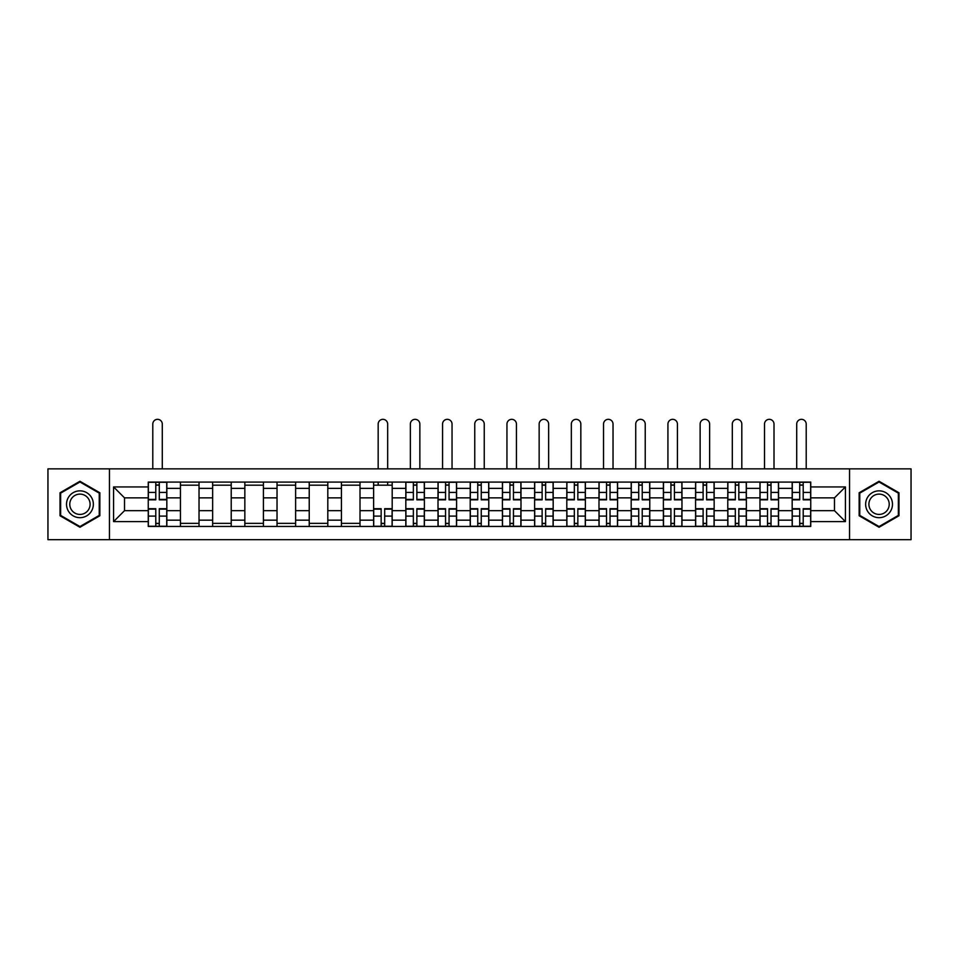 <?xml version="1.0" encoding="UTF-8"?>
<svg xmlns="http://www.w3.org/2000/svg" width="959" height="959" viewBox="0 0 959 959"><rect width="100%" height="100%" fill="white"/><g stroke="black" fill="none" stroke-linecap="round" stroke-linejoin="round"><path stroke-width="1.44" d="M849.542 539.665L911.05 539.665L911.05 468.867L47.95 468.867L47.95 539.665L849.542 539.665L849.542 468.867M180.448 526.455L180.448 488.371L166.83 488.371L166.83 526.455M166.83 488.371L166.83 482.077M180.448 488.371L180.448 482.077M199.028 482.077L199.028 526.455M212.646 526.455L212.646 482.077M231.215 482.077L231.215 526.455M244.845 526.455L244.845 482.077M263.413 482.077L263.413 526.455M277.031 526.455L277.031 482.077M295.612 482.077L295.612 526.455M309.23 526.455L309.23 482.077M327.81 482.077L327.81 526.455M341.428 526.455L341.428 482.077M360.009 482.077L360.009 526.455M373.626 526.455L373.626 482.077M392.195 482.077L392.195 526.455M405.825 526.455L405.825 482.077M424.393 482.077L424.393 526.455M438.011 526.455L438.011 482.077M456.592 482.077L456.592 526.455M470.21 526.455L470.21 482.077M488.79 482.077L488.79 526.455M502.408 526.455L502.408 482.077M520.989 482.077L520.989 526.455M534.607 526.455L534.607 482.077M553.175 482.077L553.175 526.455M566.805 526.455L566.805 482.077M585.374 482.077L585.374 526.455M598.991 526.455L598.991 482.077M617.572 482.077L617.572 526.455M631.19 526.455L631.19 482.077M649.77 482.077L649.77 526.455M663.388 526.455L663.388 482.077M681.969 482.077L681.969 526.455M695.587 526.455L695.587 482.077M714.155 482.077L714.155 526.455M727.785 526.455L727.785 482.077M746.354 482.077L746.354 526.455M759.972 526.455L759.972 482.077M778.552 482.077L778.552 526.455M792.17 526.455L792.17 482.077M792.17 510.668L778.552 510.668M759.972 510.668L746.354 510.668M727.785 510.668L714.155 510.668M695.587 510.668L681.969 510.668M663.388 510.668L649.77 510.668M631.19 510.668L617.572 510.668M598.991 510.668L585.374 510.668M566.805 510.668L553.175 510.668M534.607 510.668L520.989 510.668M502.408 510.668L488.79 510.668M470.21 510.668L456.592 510.668M438.011 510.668L424.393 510.668M405.825 510.668L392.195 510.668M373.626 510.668L360.009 510.668M341.428 510.668L327.81 510.668M309.23 510.668L295.612 510.668M277.031 510.668L263.413 510.668M244.845 510.668L231.215 510.668M212.646 510.668L199.028 510.668M180.448 510.668L166.83 510.668M792.17 497.865L778.552 497.865M759.972 497.865L746.354 497.865M727.785 497.865L714.155 497.865M695.587 497.865L681.969 497.865M663.388 497.865L649.77 497.865M631.19 497.865L617.572 497.865M598.991 497.865L585.374 497.865M566.805 497.865L553.175 497.865M534.607 497.865L520.989 497.865M502.408 497.865L488.79 497.865M470.21 497.865L456.592 497.865M438.011 497.865L424.393 497.865M405.825 497.865L392.195 497.865M373.626 497.865L360.009 497.865M341.428 497.865L327.81 497.865M309.23 497.865L295.612 497.865M277.031 497.865L263.413 497.865M244.845 497.865L231.215 497.865M212.646 497.865L199.028 497.865M180.448 497.865L166.83 497.865M124.514 510.668L148.249 510.668L148.249 497.865L124.514 497.865L124.514 510.668L113.582 521.6L113.582 486.932L148.249 486.932L148.249 497.865M810.751 497.865L810.751 510.668L834.486 510.668L834.486 497.865L810.751 497.865L810.751 482.077L148.249 482.077L148.249 486.932M810.751 486.932L845.418 486.932L845.418 521.6L810.751 521.6L810.751 510.668M148.249 510.668L148.249 526.455L810.751 526.455L810.751 521.6M148.249 521.6L113.582 521.6M109.458 539.665L109.458 468.867M99.856 492.77L79.945 481.274L60.021 492.77L60.021 515.762L79.945 527.258L99.856 515.762L99.856 492.77M898.979 492.77L879.055 481.274L859.144 492.77L859.144 515.762L879.055 527.258L898.979 515.762L898.979 492.77M159.29 523.362L155.79 523.362M155.79 485.17L159.29 485.17M199.028 523.362L180.448 523.362M180.448 485.17L199.028 485.17M231.215 523.362L212.646 523.362M212.646 485.17L231.215 485.17M263.413 523.362L244.845 523.362M244.845 485.17L263.413 485.17M295.612 523.362L277.031 523.362M277.031 485.17L295.612 485.17M327.81 523.362L309.23 523.362M309.23 485.17L327.81 485.17M360.009 523.362L341.428 523.362M341.428 485.17L360.009 485.17M384.667 523.362L381.155 523.362M373.626 485.17L392.195 485.17M416.865 523.362L413.353 523.362M413.353 485.17L416.865 485.17M449.064 523.362L445.551 523.362M445.551 485.17L449.064 485.17M481.25 523.362L477.75 523.362M477.75 485.17L481.25 485.17M513.449 523.362L509.936 523.362M509.936 485.17L513.449 485.17M545.647 523.362L542.135 523.362M542.135 485.17L545.647 485.17M577.845 523.362L574.333 523.362M574.333 485.17L577.845 485.17M610.044 523.362L606.532 523.362M606.532 485.17L610.044 485.17M642.23 523.362L638.73 523.362M638.73 485.17L642.23 485.17M674.429 523.362L670.916 523.362M670.916 485.17L674.429 485.17M706.627 523.362L703.115 523.362M703.115 485.17L706.627 485.17M738.826 523.362L735.313 523.362M735.313 485.17L738.826 485.17M771.024 523.362L767.512 523.362M767.512 485.17L771.024 485.17M803.21 523.362L799.71 523.362M799.71 485.17L803.21 485.17M113.582 486.932L124.514 497.865M834.486 510.668L845.418 521.6M834.486 497.865L845.418 486.932M162.287 468.867L162.287 424.082A4.747 4.747 0 0 0 157.54 419.335A4.747 4.747 0 0 0 152.793 424.082L152.793 468.867M159.29 499.831L159.29 482.281L166.722 482.281L166.722 499.831L159.29 499.831M155.79 484.966L159.29 484.966M155.79 482.281L148.357 482.281L148.357 499.831L155.79 499.831L155.79 482.281L159.29 482.281M155.79 508.702L155.79 526.251L148.357 526.251L148.357 508.702L155.79 508.702M159.29 523.566L155.79 523.566M159.29 526.251L166.722 526.251L166.722 508.702L159.29 508.702L159.29 526.251L155.79 526.251M68.317 510.979A13.414 13.414 0 0 0 86.646 515.882A13.414 13.414 0 0 0 91.561 497.553A13.414 13.414 0 0 0 73.232 492.65A13.414 13.414 0 0 0 68.317 510.979M71.146 509.349A10.153 10.153 0 0 0 85.015 513.065A10.153 10.153 0 0 0 88.731 499.183A10.153 10.153 0 0 0 74.862 495.467A10.153 10.153 0 0 0 71.146 509.349M79.945 481.981L99.233 493.13L99.233 515.403L79.945 526.551L60.645 515.403L60.645 493.13L79.945 481.981M867.439 510.979A13.414 13.414 0 0 0 885.768 515.882A13.414 13.414 0 0 0 890.683 497.553A13.414 13.414 0 0 0 872.354 492.65A13.414 13.414 0 0 0 867.439 510.979M870.269 509.349A10.153 10.153 0 0 0 884.138 513.065A10.153 10.153 0 0 0 887.854 499.183A10.153 10.153 0 0 0 873.985 495.467A10.153 10.153 0 0 0 870.269 509.349M879.055 481.981L898.355 493.13L898.355 515.403L879.055 526.551L859.767 515.403L859.767 493.13L879.055 481.981M419.85 468.867L419.85 424.082A4.747 4.747 0 0 0 415.103 419.335A4.747 4.747 0 0 0 410.356 424.082L410.356 468.867M416.865 499.831L416.865 482.281L424.298 482.281L424.298 499.831L416.865 499.831M413.353 484.966L416.865 484.966M413.353 482.281L405.921 482.281L405.921 499.831L413.353 499.831L413.353 482.281L416.865 482.281M452.049 468.867L452.049 424.082A4.747 4.747 0 0 0 447.302 419.335A4.747 4.747 0 0 0 442.555 424.082L442.555 468.867M449.064 499.831L449.064 482.281L456.484 482.281L456.484 499.831L449.064 499.831M445.551 484.966L449.064 484.966M445.551 482.281L438.119 482.281L438.119 499.831L445.551 499.831L445.551 482.281L449.064 482.281M484.247 468.867L484.247 424.082A4.747 4.747 0 0 0 479.5 419.335A4.747 4.747 0 0 0 474.753 424.082L474.753 468.867M481.25 499.831L481.25 482.281L488.682 482.281L488.682 499.831L481.25 499.831M477.75 484.966L481.25 484.966M477.75 482.281L470.318 482.281L470.318 499.831L477.75 499.831L477.75 482.281L481.25 482.281M516.445 468.867L516.445 424.082A4.747 4.747 0 0 0 511.698 419.335A4.747 4.747 0 0 0 506.951 424.082L506.951 468.867M513.449 499.831L513.449 482.281L520.881 482.281L520.881 499.831L513.449 499.831M509.936 484.966L513.449 484.966M509.936 482.281L502.516 482.281L502.516 499.831L509.936 499.831L509.936 482.281L513.449 482.281M548.644 468.867L548.644 424.082A4.747 4.747 0 0 0 543.897 419.335A4.747 4.747 0 0 0 539.15 424.082L539.15 468.867M545.647 499.831L545.647 482.281L553.079 482.281L553.079 499.831L545.647 499.831M542.135 484.966L545.647 484.966M542.135 482.281L534.702 482.281L534.702 499.831L542.135 499.831L542.135 482.281L545.647 482.281M580.83 468.867L580.83 424.082A4.747 4.747 0 0 0 576.083 419.335A4.747 4.747 0 0 0 571.336 424.082L571.336 468.867M577.845 499.831L577.845 482.281L585.278 482.281L585.278 499.831L577.845 499.831M574.333 484.966L577.845 484.966M574.333 482.281L566.901 482.281L566.901 499.831L574.333 499.831L574.333 482.281L577.845 482.281M613.029 468.867L613.029 424.082A4.747 4.747 0 0 0 608.282 419.335A4.747 4.747 0 0 0 603.535 424.082L603.535 468.867M610.044 499.831L610.044 482.281L617.464 482.281L617.464 499.831L610.044 499.831M606.532 484.966L610.044 484.966M606.532 482.281L599.099 482.281L599.099 499.831L606.532 499.831L606.532 482.281L610.044 482.281M645.227 468.867L645.227 424.082A4.747 4.747 0 0 0 640.48 419.335A4.747 4.747 0 0 0 635.733 424.082L635.733 468.867M642.23 499.831L642.23 482.281L649.663 482.281L649.663 499.831L642.23 499.831M638.73 484.966L642.23 484.966M638.73 482.281L631.298 482.281L631.298 499.831L638.73 499.831L638.73 482.281L642.23 482.281M677.426 468.867L677.426 424.082A4.747 4.747 0 0 0 672.679 419.335A4.747 4.747 0 0 0 667.932 424.082L667.932 468.867M674.429 499.831L674.429 482.281L681.861 482.281L681.861 499.831L674.429 499.831M670.916 484.966L674.429 484.966M670.916 482.281L663.496 482.281L663.496 499.831L670.916 499.831L670.916 482.281L674.429 482.281M709.624 468.867L709.624 424.082A4.747 4.747 0 0 0 704.877 419.335A4.747 4.747 0 0 0 700.13 424.082L700.13 468.867M706.627 499.831L706.627 482.281L714.059 482.281L714.059 499.831L706.627 499.831M703.115 484.966L706.627 484.966M703.115 482.281L695.683 482.281L695.683 499.831L703.115 499.831L703.115 482.281L706.627 482.281M741.81 468.867L741.81 424.082A4.747 4.747 0 0 0 737.063 419.335A4.747 4.747 0 0 0 732.316 424.082L732.316 468.867M738.826 499.831L738.826 482.281L746.258 482.281L746.258 499.831L738.826 499.831M735.313 484.966L738.826 484.966M735.313 482.281L727.881 482.281L727.881 499.831L735.313 499.831L735.313 482.281L738.826 482.281M774.009 468.867L774.009 424.082A4.747 4.747 0 0 0 769.262 419.335A4.747 4.747 0 0 0 764.515 424.082L764.515 468.867M771.024 499.831L771.024 482.281L778.444 482.281L778.444 499.831L771.024 499.831M767.512 484.966L771.024 484.966M767.512 482.281L760.079 482.281L760.079 499.831L767.512 499.831L767.512 482.281L771.024 482.281M806.207 468.867L806.207 424.082A4.747 4.747 0 0 0 801.46 419.335A4.747 4.747 0 0 0 796.713 424.082L796.713 468.867M803.21 499.831L803.21 482.281L810.643 482.281L810.643 499.831L803.21 499.831M799.71 484.966L803.21 484.966M799.71 482.281L792.278 482.281L792.278 499.831L799.71 499.831L799.71 482.281L803.21 482.281M387.664 468.867L387.664 424.082A4.747 4.747 0 0 0 382.917 419.335A4.747 4.747 0 0 0 378.17 424.082L378.17 468.867M381.155 508.702L381.155 526.251L373.722 526.251L373.722 508.702L381.155 508.702M384.667 523.566L381.155 523.566M384.667 526.251L392.099 526.251L392.099 508.702L384.667 508.702L384.667 526.251L381.155 526.251M387.664 482.077L387.664 485.17M378.17 482.077L378.17 485.17M413.353 508.702L413.353 526.251L405.921 526.251L405.921 508.702L413.353 508.702M416.865 523.566L413.353 523.566M416.865 526.251L424.298 526.251L424.298 508.702L416.865 508.702L416.865 526.251L413.353 526.251M445.551 508.702L445.551 526.251L438.119 526.251L438.119 508.702L445.551 508.702M449.064 523.566L445.551 523.566M449.064 526.251L456.484 526.251L456.484 508.702L449.064 508.702L449.064 526.251L445.551 526.251M477.75 508.702L477.75 526.251L470.318 526.251L470.318 508.702L477.75 508.702M481.25 523.566L477.75 523.566M481.25 526.251L488.682 526.251L488.682 508.702L481.25 508.702L481.25 526.251L477.75 526.251M509.936 508.702L509.936 526.251L502.516 526.251L502.516 508.702L509.936 508.702M513.449 523.566L509.936 523.566M513.449 526.251L520.881 526.251L520.881 508.702L513.449 508.702L513.449 526.251L509.936 526.251M542.135 508.702L542.135 526.251L534.702 526.251L534.702 508.702L542.135 508.702M545.647 523.566L542.135 523.566M545.647 526.251L553.079 526.251L553.079 508.702L545.647 508.702L545.647 526.251L542.135 526.251M574.333 508.702L574.333 526.251L566.901 526.251L566.901 508.702L574.333 508.702M577.845 523.566L574.333 523.566M577.845 526.251L585.278 526.251L585.278 508.702L577.845 508.702L577.845 526.251L574.333 526.251M606.532 508.702L606.532 526.251L599.099 526.251L599.099 508.702L606.532 508.702M610.044 523.566L606.532 523.566M610.044 526.251L617.464 526.251L617.464 508.702L610.044 508.702L610.044 526.251L606.532 526.251M638.73 508.702L638.73 526.251L631.298 526.251L631.298 508.702L638.73 508.702M642.23 523.566L638.73 523.566M642.23 526.251L649.663 526.251L649.663 508.702L642.23 508.702L642.23 526.251L638.73 526.251M670.916 508.702L670.916 526.251L663.496 526.251L663.496 508.702L670.916 508.702M674.429 523.566L670.916 523.566M674.429 526.251L681.861 526.251L681.861 508.702L674.429 508.702L674.429 526.251L670.916 526.251M703.115 508.702L703.115 526.251L695.683 526.251L695.683 508.702L703.115 508.702M706.627 523.566L703.115 523.566M706.627 526.251L714.059 526.251L714.059 508.702L706.627 508.702L706.627 526.251L703.115 526.251M735.313 508.702L735.313 526.251L727.881 526.251L727.881 508.702L735.313 508.702M738.826 523.566L735.313 523.566M738.826 526.251L746.258 526.251L746.258 508.702L738.826 508.702L738.826 526.251L735.313 526.251M767.512 508.702L767.512 526.251L760.079 526.251L760.079 508.702L767.512 508.702M771.024 523.566L767.512 523.566M771.024 526.251L778.444 526.251L778.444 508.702L771.024 508.702L771.024 526.251L767.512 526.251M799.71 508.702L799.71 526.251L792.278 526.251L792.278 508.702L799.71 508.702M803.21 523.566L799.71 523.566M803.21 526.251L810.643 526.251L810.643 508.702L803.21 508.702L803.21 526.251L799.71 526.251M759.972 488.371L746.354 488.371M727.785 488.371L714.155 488.371M695.587 488.371L681.969 488.371M663.388 488.371L649.77 488.371M631.19 488.371L617.572 488.371M598.991 488.371L585.374 488.371M566.805 488.371L553.175 488.371M534.607 488.371L520.989 488.371M502.408 488.371L488.79 488.371M470.21 488.371L456.592 488.371M438.011 488.371L424.393 488.371M405.825 488.371L392.195 488.371M373.626 488.371L360.009 488.371M341.428 488.371L327.81 488.371M309.23 488.371L295.612 488.371M277.031 488.371L263.413 488.371M244.845 488.371L231.215 488.371M212.646 488.371L199.028 488.371M792.17 488.371L778.552 488.371M759.972 520.162L746.354 520.162M727.785 520.162L714.155 520.162M695.587 520.162L681.969 520.162M663.388 520.162L649.77 520.162M631.19 520.162L617.572 520.162M598.991 520.162L585.374 520.162M566.805 520.162L553.175 520.162M534.607 520.162L520.989 520.162M502.408 520.162L488.79 520.162M470.21 520.162L456.592 520.162M438.011 520.162L424.393 520.162M405.825 520.162L392.195 520.162M373.626 520.162L360.009 520.162M341.428 520.162L327.81 520.162M309.23 520.162L295.612 520.162M277.031 520.162L263.413 520.162M244.845 520.162L231.215 520.162M212.646 520.162L199.028 520.162M180.448 520.162L166.83 520.162M792.17 520.162L778.552 520.162M159.29 499.387L166.722 499.387M159.29 492.423L166.722 492.423M148.357 499.387L155.79 499.387M148.357 492.423L155.79 492.423M155.79 509.145L148.357 509.145M155.79 516.11L148.357 516.11M166.722 509.145L159.29 509.145M166.722 516.11L159.29 516.11M416.865 499.387L424.298 499.387M416.865 492.423L424.298 492.423M405.921 499.387L413.353 499.387M405.921 492.423L413.353 492.423M449.064 499.387L456.484 499.387M449.064 492.423L456.484 492.423M438.119 499.387L445.551 499.387M438.119 492.423L445.551 492.423M481.25 499.387L488.682 499.387M481.25 492.423L488.682 492.423M470.318 499.387L477.75 499.387M470.318 492.423L477.75 492.423M513.449 499.387L520.881 499.387M513.449 492.423L520.881 492.423M502.516 499.387L509.936 499.387M502.516 492.423L509.936 492.423M545.647 499.387L553.079 499.387M545.647 492.423L553.079 492.423M534.702 499.387L542.135 499.387M534.702 492.423L542.135 492.423M577.845 499.387L585.278 499.387M577.845 492.423L585.278 492.423M566.901 499.387L574.333 499.387M566.901 492.423L574.333 492.423M610.044 499.387L617.464 499.387M610.044 492.423L617.464 492.423M599.099 499.387L606.532 499.387M599.099 492.423L606.532 492.423M642.23 499.387L649.663 499.387M642.23 492.423L649.663 492.423M631.298 499.387L638.73 499.387M631.298 492.423L638.73 492.423M674.429 499.387L681.861 499.387M674.429 492.423L681.861 492.423M663.496 499.387L670.916 499.387M663.496 492.423L670.916 492.423M706.627 499.387L714.059 499.387M706.627 492.423L714.059 492.423M695.683 499.387L703.115 499.387M695.683 492.423L703.115 492.423M738.826 499.387L746.258 499.387M738.826 492.423L746.258 492.423M727.881 499.387L735.313 499.387M727.881 492.423L735.313 492.423M771.024 499.387L778.444 499.387M771.024 492.423L778.444 492.423M760.079 499.387L767.512 499.387M760.079 492.423L767.512 492.423M803.21 499.387L810.643 499.387M803.21 492.423L810.643 492.423M792.278 499.387L799.71 499.387M792.278 492.423L799.71 492.423M381.155 509.145L373.722 509.145M381.155 516.11L373.722 516.11M392.099 509.145L384.667 509.145M392.099 516.11L384.667 516.11M413.353 509.145L405.921 509.145M413.353 516.11L405.921 516.11M424.298 509.145L416.865 509.145M424.298 516.11L416.865 516.11M445.551 509.145L438.119 509.145M445.551 516.11L438.119 516.11M456.484 509.145L449.064 509.145M456.484 516.11L449.064 516.11M477.75 509.145L470.318 509.145M477.75 516.11L470.318 516.11M488.682 509.145L481.25 509.145M488.682 516.11L481.25 516.11M509.936 509.145L502.516 509.145M509.936 516.11L502.516 516.11M520.881 509.145L513.449 509.145M520.881 516.11L513.449 516.11M542.135 509.145L534.702 509.145M542.135 516.11L534.702 516.11M553.079 509.145L545.647 509.145M553.079 516.11L545.647 516.11M574.333 509.145L566.901 509.145M574.333 516.11L566.901 516.11M585.278 509.145L577.845 509.145M585.278 516.11L577.845 516.11M606.532 509.145L599.099 509.145M606.532 516.11L599.099 516.11M617.464 509.145L610.044 509.145M617.464 516.11L610.044 516.11M638.73 509.145L631.298 509.145M638.73 516.11L631.298 516.11M649.663 509.145L642.23 509.145M649.663 516.11L642.23 516.11M670.916 509.145L663.496 509.145M670.916 516.11L663.496 516.11M681.861 509.145L674.429 509.145M681.861 516.11L674.429 516.11M703.115 509.145L695.683 509.145M703.115 516.11L695.683 516.11M714.059 509.145L706.627 509.145M714.059 516.11L706.627 516.11M735.313 509.145L727.881 509.145M735.313 516.11L727.881 516.11M746.258 509.145L738.826 509.145M746.258 516.11L738.826 516.11M767.512 509.145L760.079 509.145M767.512 516.11L760.079 516.11M778.444 509.145L771.024 509.145M778.444 516.11L771.024 516.11M799.71 509.145L792.278 509.145M799.71 516.11L792.278 516.11M810.643 509.145L803.21 509.145M810.643 516.11L803.21 516.11"/></g></svg>

